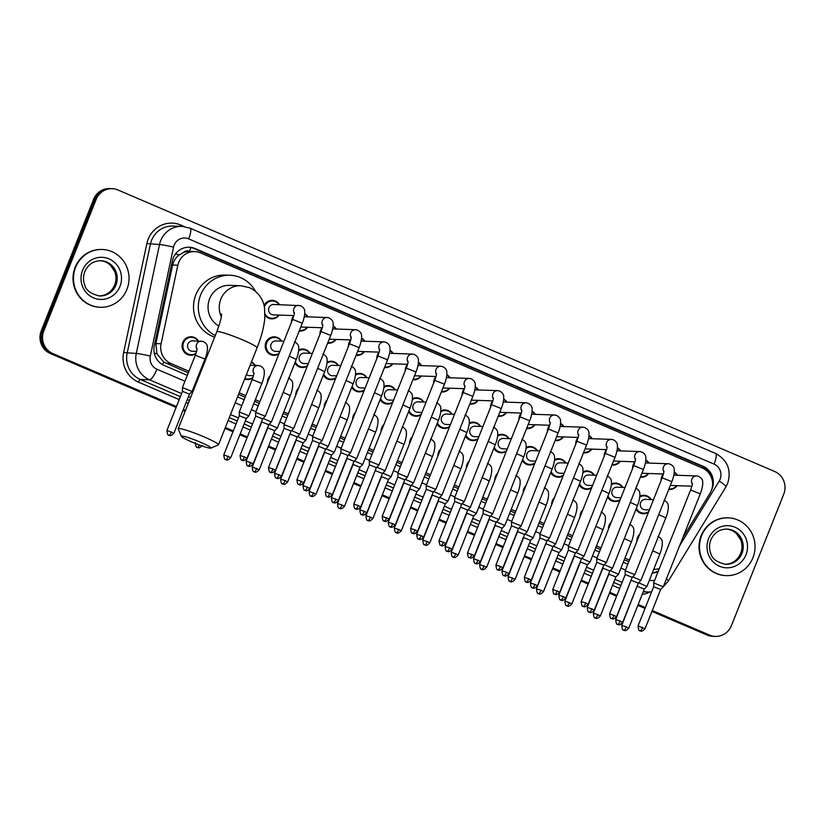 <?xml version="1.0" encoding="UTF-8"?>
<svg xmlns="http://www.w3.org/2000/svg" width="825" height="825" viewBox="0 0 825 825"><rect width="100%" height="100%" fill="white"/><g stroke="black" fill="none" stroke-linecap="round" stroke-linejoin="round"><path stroke-width="1.24" d="M608.468 529.145A9.25 8.889 -88.1 0 1 611.304 522.019M580.047 516.955A9.25 8.889 -88.1 0 1 582.883 509.829M551.616 504.766A9.25 8.889 -88.1 0 1 554.452 497.64M523.184 492.587A9.25 8.889 -88.1 0 1 526.03 485.461M494.763 480.397A9.25 8.889 -88.1 0 1 497.599 473.272M466.331 468.208A9.25 8.889 -88.1 0 1 469.167 461.082M437.91 456.029A9.25 8.889 -88.1 0 1 440.746 448.893M409.478 443.84A9.25 8.889 -88.1 0 1 412.314 436.714M381.057 431.65A9.25 8.889 -88.1 0 1 383.893 424.524M352.626 419.471A9.25 8.889 -88.1 0 1 355.462 412.335M324.194 407.282A9.25 8.889 -88.1 0 1 327.03 400.156M295.773 395.093A9.25 8.889 -88.1 0 1 298.609 387.967M267.341 382.903A9.25 8.889 -88.1 0 1 270.177 375.777M252.749 378.025A9.25 8.889 -88.1 0 1 244.654 379.015M195.896 353.657A9.25 8.889 -88.1 0 1 182.737 342.468A9.25 8.889 -88.1 0 1 198.464 341.034M636.9 541.334A9.25 8.889 -88.1 0 1 639.736 534.198M620.039 500.084A9.25 8.889 -88.1 0 1 607.561 497.032M591.607 487.895A9.25 8.889 -88.1 0 1 579.14 484.842M563.186 475.705A9.25 8.889 -88.1 0 1 550.708 472.653M534.755 463.526A9.25 8.889 -88.1 0 1 522.277 460.474M506.323 451.337A9.25 8.889 -88.1 0 1 493.855 448.284M477.902 439.147A9.25 8.889 -88.1 0 1 465.424 436.095M449.47 426.968A9.25 8.889 -88.1 0 1 437.002 423.916M421.049 414.779A9.25 8.889 -88.1 0 1 408.571 411.727M392.618 402.59A9.25 8.889 -88.1 0 1 380.139 399.537M364.186 390.4A9.25 8.889 -88.1 0 1 351.718 387.358M335.765 378.221A9.25 8.889 -88.1 0 1 323.287 375.169M307.333 366.032A9.25 8.889 -88.1 0 1 294.865 362.979M278.912 353.843A9.25 8.889 -88.1 0 1 265.887 342.561A9.25 8.889 -88.1 0 1 281.614 341.127M648.46 512.263A9.25 8.889 -88.1 0 1 635.993 509.221M506.55 412.562A9.25 8.889 -88.1 0 1 498.197 416.285M490.504 407.478A9.25 8.889 -88.1 0 1 492.834 400.878M478.129 400.373A9.25 8.889 -88.1 0 1 469.776 404.095M462.072 395.288A9.25 8.889 -88.1 0 1 464.413 388.688M620.266 461.309A9.25 8.889 -88.1 0 1 611.913 465.032M604.209 456.225A9.25 8.889 -88.1 0 1 606.55 449.625M449.697 388.193A9.25 8.889 -88.1 0 1 441.344 391.916M433.651 383.109A9.25 8.889 -88.1 0 1 435.982 376.499M648.687 473.498A9.25 8.889 -88.1 0 1 640.334 477.211M632.641 468.414A9.25 8.889 -88.1 0 1 634.972 461.804L614.522 461.113A5.208 5.002 -88.1 0 1 613.522 460.979M534.982 424.751A9.25 8.889 -88.1 0 1 526.628 428.474M518.935 419.667A9.25 8.889 -88.1 0 1 521.266 413.057M591.834 449.12A9.25 8.889 -88.1 0 1 583.481 452.843M575.788 444.036A9.25 8.889 -88.1 0 1 578.119 437.436M563.403 436.941A9.25 8.889 -88.1 0 1 555.05 440.653M547.357 431.857A9.25 8.889 -88.1 0 1 549.697 425.246M421.266 376.004A9.25 8.889 -88.1 0 1 412.912 379.727M405.219 370.92A9.25 8.889 -88.1 0 1 407.56 364.32M392.844 363.815A9.25 8.889 -88.1 0 1 384.491 367.537M376.798 358.731A9.25 8.889 -88.1 0 1 379.129 352.131M364.413 351.636A9.25 8.889 -88.1 0 1 356.06 355.348M348.367 346.552A9.25 8.889 -88.1 0 1 350.707 339.941L330.248 339.25A5.208 5.002 -88.1 0 1 329.247 339.116M335.992 339.446A9.25 8.889 -88.1 0 1 327.638 343.169M319.935 334.362A9.25 8.889 -88.1 0 1 322.276 327.762M307.56 327.257A9.25 8.889 -88.1 0 1 299.207 330.98M291.514 322.173A9.25 8.889 -88.1 0 1 293.844 315.573M279.139 315.078A9.25 8.889 -88.1 0 1 264.959 315.325M677.119 485.677A9.25 8.889 -88.1 0 1 668.766 489.4M661.062 480.593A9.25 8.889 -88.1 0 1 663.403 473.993M682.77 537.838L709.985 493.329A17.346 16.665 91.9 0 0 711.325 490.648A17.346 16.665 91.9 0 0 702.312 468.012L200.496 252.883A17.346 16.665 91.9 0 0 194.7 251.594A17.346 16.665 91.9 0 0 177.839 265.207L161.092 343.767A17.346 16.665 91.9 0 0 170.971 363.526L188.946 371.219M183.439 252.543A17.346 16.665 -88.1 0 1 189.729 251.419L189.461 251.305A5.785 5.558 91.9 0 0 183.439 252.543L179.345 254.843C175.869 257.431 173.632 260.824 172.631 265.031L155.884 343.592L156.936 353.77L163.711 362.051L188.296 372.848M197.866 376.953L198.67 377.293M238.538 394.391L245.149 397.217M254.719 401.321L259.246 403.26M283.14 413.511L287.667 415.449M311.572 425.69L316.099 427.639M340.003 437.879L344.53 439.818M368.424 450.068L372.952 452.007M396.856 462.258L401.383 464.197M425.277 474.437L429.804 476.376M453.709 486.626L458.236 488.565M482.13 498.816L486.657 500.754M510.562 510.995L515.089 512.944M538.993 523.184L543.52 525.123M567.414 535.373L571.942 537.312M595.846 547.553L600.373 549.502M624.267 559.742L628.794 561.681M194.7 251.594L189.729 251.419M653.802 569.312L653.74 569.312A17.346 16.665 91.9 0 0 653.802 569.312A17.346 16.665 91.9 0 0 659.35 568.518M198.505 375.323L199.32 375.674M239.188 392.762L245.798 395.598M255.368 399.692L259.885 401.641M283.79 411.881L288.317 413.82M312.221 424.071L316.748 426.009M340.642 436.26L345.17 438.199M369.074 448.439L373.601 450.378M397.495 460.628L402.022 462.567M425.927 472.818L430.454 474.757M454.358 484.997L458.886 486.946M482.78 497.186L487.307 499.125M511.211 509.376L515.738 511.314M539.632 521.565L544.16 523.504M568.064 533.744L572.591 535.683M596.496 545.933L601.012 547.872M624.917 558.123L629.444 560.062M251.46 361.917A9.25 8.889 -88.1 0 1 255.317 365.403M611.428 483.966A9.25 8.889 -88.1 0 1 622.741 487.369M583.007 471.776A9.25 8.889 -88.1 0 1 594.32 475.179M554.575 459.587A9.25 8.889 -88.1 0 1 565.888 462.99M526.154 447.408A9.25 8.889 -88.1 0 1 537.457 450.811M497.722 435.218A9.25 8.889 -88.1 0 1 509.035 438.622M469.291 423.029A9.25 8.889 -88.1 0 1 480.604 426.432M440.87 410.85A9.25 8.889 -88.1 0 1 452.183 414.253M412.438 398.661A9.25 8.889 -88.1 0 1 423.751 402.064M384.017 386.471A9.25 8.889 -88.1 0 1 395.33 389.874M355.585 374.292A9.25 8.889 -88.1 0 1 366.898 377.695M327.154 362.103A9.25 8.889 -88.1 0 1 338.467 365.506M298.733 349.913A9.25 8.889 -88.1 0 1 310.045 353.317M639.86 496.155A9.25 8.889 -88.1 0 1 651.173 499.558M645.872 459.968A9.25 8.889 -88.1 0 1 649.038 463.093M617.44 447.779A9.25 8.889 -88.1 0 1 620.617 450.904M589.019 435.59A9.25 8.889 -88.1 0 1 592.185 438.725M560.587 423.411A9.25 8.889 -88.1 0 1 563.764 426.535M532.156 411.221A9.25 8.889 -88.1 0 1 535.332 414.346M503.735 399.032A9.25 8.889 -88.1 0 1 506.901 402.167M475.303 386.853A9.25 8.889 -88.1 0 1 478.479 389.978M446.882 374.663A9.25 8.889 -88.1 0 1 450.048 377.788M418.45 362.474A9.25 8.889 -88.1 0 1 421.627 365.599M390.019 350.285A9.25 8.889 -88.1 0 1 393.195 353.42M361.597 338.106A9.25 8.889 -88.1 0 1 364.774 341.23M333.166 325.916A9.25 8.889 -88.1 0 1 336.342 329.041M304.745 313.727A9.25 8.889 -88.1 0 1 307.911 316.862M264.031 305.487A9.25 8.889 -88.1 0 1 279.489 304.673M674.293 472.147A9.25 8.889 -88.1 0 1 677.469 475.282M711.542 490.081A17.346 16.665 91.9 0 0 712.058 488.905A17.346 16.665 91.9 0 0 703.044 466.269L195.051 248.5A17.346 16.665 91.9 0 0 189.255 247.211A17.346 16.665 91.9 0 0 172.404 260.834L154.306 345.696A17.346 16.665 91.9 0 0 164.185 365.444L187.296 375.354M188.616 247.201A17.346 16.665 -88.1 0 1 193.772 248.459L701.766 466.228A17.346 16.665 -88.1 0 1 711.49 477.799M176.437 406.55L52.831 353.564A17.346 16.665 -88.1 0 1 43.818 330.918L96.154 199.403A17.346 16.665 -88.1 0 1 112.138 188.667A17.346 16.665 -88.1 0 1 117.934 189.967L774.737 471.529A17.346 16.665 -88.1 0 1 783.75 494.165L731.404 625.68A17.346 16.665 -88.1 0 1 715.43 636.415A17.346 16.665 -88.1 0 1 709.634 635.126L652.276 610.531M645.367 607.571L638.189 604.488M616.945 595.382L609.757 592.309M588.514 583.203L581.326 580.119M560.082 571.013L552.905 567.93M531.661 558.824L524.473 555.751M503.229 546.645L496.052 543.562M474.808 534.456L467.62 531.372M446.377 522.266L439.189 519.193M417.955 510.087L410.767 507.004M389.524 497.898L382.336 494.814M361.092 485.708L353.915 482.625M332.671 473.519L325.483 470.446M304.239 461.34L297.062 458.257M275.818 449.151L268.63 446.067M247.387 436.961L240.199 433.888M233.289 430.918L225.349 427.515M185.491 410.427L183.346 409.509M651.936 611.397L707.066 635.033A17.346 16.665 -88.1 0 0 712.862 636.333L714.141 636.374A17.346 16.665 -88.1 0 1 708.355 635.075L652.111 610.964L708.355 635.075A17.346 16.665 -88.1 0 0 714.141 636.374L715.43 636.415M176.096 407.416L50.263 353.471A17.346 16.665 -88.1 0 1 41.25 330.835L93.596 199.32L94.875 199.361A17.346 16.665 -88.1 0 1 110.859 188.626A17.346 16.665 -88.1 0 0 94.875 199.361L42.539 330.877L94.875 199.361L96.154 199.403M50.263 353.471L51.552 353.512A17.346 16.665 -88.1 0 1 42.539 330.877A17.346 16.665 -88.1 0 0 51.552 353.512L176.272 406.983L52.831 353.564M645.202 608.004L638.014 604.921L645.202 608.004M616.77 595.815L609.582 592.742L616.77 595.815M588.338 583.636L581.161 580.553L588.338 583.636M559.917 571.447L552.729 568.363L559.917 571.447M531.486 559.257L524.308 556.184L531.486 559.257M503.064 547.078L495.877 543.995L503.064 547.078M474.633 534.889L467.445 531.805L474.633 534.889M446.201 522.699L439.024 519.616L446.201 522.699M417.78 510.51L410.592 507.437L417.78 510.51M389.348 498.331L382.171 495.248L389.348 498.331M360.927 486.142L353.739 483.058L360.927 486.142M332.496 473.952L325.308 470.879L332.496 473.952M304.074 461.773L296.887 458.69L304.074 461.773M275.643 449.584L268.455 446.5L275.643 449.584M247.211 437.394L240.034 434.321L247.211 437.394M233.124 431.351L225.184 427.948L233.124 431.351M185.316 410.86L183.181 409.942L185.316 410.86M652.266 573.024A17.346 16.665 91.9 0 0 658.072 571.735M196.866 379.459L197.68 379.799M237.538 396.887L244.148 399.723M253.718 403.827L258.246 405.766M282.15 416.017L286.677 417.955M310.571 428.196L315.098 430.134M339.003 440.385L343.53 442.324M367.434 452.574L371.951 454.513M395.856 464.753L400.383 466.702M424.287 476.943L428.814 478.882M452.708 489.132L457.236 491.071M481.14 501.322L485.667 503.26M509.561 513.501L514.088 515.439M537.993 525.69L542.52 527.629M566.424 537.879L570.952 539.818M594.846 550.058L599.373 552.007M623.277 562.248L627.804 564.187M658.412 570.89A17.346 16.665 -88.1 0 1 652.317 572.88M93.596 199.32A17.346 16.665 -88.1 0 1 109.57 188.585L112.138 188.667M645.026 608.438L637.838 605.354M616.595 596.248L609.417 593.175M588.173 584.069L580.986 580.986M559.742 571.88L552.554 568.796M531.321 559.69L524.133 556.617M502.889 547.501L495.701 544.428M474.457 535.322L467.28 532.238M446.036 523.132L438.848 520.049M417.605 510.943L410.427 507.87M389.183 498.764L381.996 495.681M360.752 486.575L353.564 483.491M332.32 474.385L325.143 471.312M303.899 462.206L296.711 459.123M275.468 450.017L268.29 446.933M247.046 437.827L239.858 434.744M232.949 431.784L225.008 428.381M185.14 411.293L183.006 410.376M701.611 535.745A28.906 27.772 -88.1 0 1 728.248 517.853A28.906 27.772 -88.1 0 1 752.926 557.741A28.906 27.772 -88.1 0 1 726.289 575.633A28.906 27.772 -88.1 0 1 701.611 535.745M726.289 575.633L725.814 575.613A28.906 27.772 -88.1 0 1 701.137 535.724A28.906 27.772 -88.1 0 1 727.763 517.832L728.248 517.853M200.609 442.282A15.902 1.547 -158.3 0 0 181.448 436.425A15.902 1.547 -158.3 0 0 191.802 441.983A15.902 1.547 -158.3 0 0 210.849 448.119A15.902 1.547 -158.3 0 0 200.609 442.282M181.448 436.425L178.21 429A21.677 2.104 21.7 0 1 178.19 428.773A21.677 2.104 21.7 0 1 204.342 436.992A21.677 2.104 21.7 0 1 218.481 444.799A21.677 2.104 21.7 0 1 218.305 444.953L210.849 448.119M221.616 314.026C221.657 316.975 220.048 322.895 216.779 331.784A21.677 2.104 -158.3 0 1 242.932 340.003A21.677 2.104 -158.3 0 1 257.07 347.82C261.35 337.136 263.928 327.257 264.794 318.172L264.557 308.241C264.041 303.157 260.896 293.061 249.521 287.667L240.807 285.728L229.597 285.357A21.677 20.831 91.9 0 0 209.622 298.774A21.677 20.831 91.9 0 0 218.873 326.071M215.284 335.548A31.793 30.546 -88.1 0 1 200.64 294.927A31.793 30.546 -88.1 0 1 229.938 275.241A31.793 30.546 -88.1 0 1 255.472 291.318M214.655 337.136A31.793 30.546 -88.1 0 1 195.834 294.762A31.793 30.546 -88.1 0 1 225.132 275.076L229.938 275.241M75.601 267.382A28.906 27.772 -88.1 0 1 102.238 249.49A28.906 27.772 -88.1 0 1 126.916 289.379A28.906 27.772 -88.1 0 1 100.279 307.271A28.906 27.772 -88.1 0 1 75.601 267.382M100.279 307.271L99.794 307.251A28.906 27.772 -88.1 0 1 75.116 267.362A28.906 27.772 -88.1 0 1 101.753 249.47L102.238 249.49M674.262 472.622A8.673 8.332 -88.1 0 1 677.108 475.272M653.812 582.924L653.668 586.74L660.65 589.504L663.269 586.822L653.812 582.924M691.876 486.183L671.375 485.482A5.208 5.002 -88.1 0 1 670.374 485.347M676.758 485.667A8.673 8.332 -88.1 0 1 668.993 488.812M660.639 589.514L645.037 628.743L638.055 625.958L653.668 586.719M645.831 460.433A8.673 8.332 -88.1 0 1 648.677 463.083M662.176 477.819L671.839 481.666L634.837 574.643L625.175 570.797L662.176 477.819C664.723 470.446 663.671 471.611 663.919 471.044M634.827 574.654L632.218 577.325L625.237 574.551L625.175 570.817M663.444 473.993L642.943 473.302A5.208 5.002 -88.1 0 1 641.953 473.158M648.326 473.478A8.673 8.332 -88.1 0 1 640.571 476.633M617.399 448.243A8.673 8.332 -88.1 0 1 620.256 450.893M588.184 604.364C584.048 608.664 583.502 605.932 583.584 606.571L583.203 606.437A3.754 0.98 113.2 0 0 583.306 606.458A3.754 0.98 -66.8 0 0 585.729 603.013L588.184 604.364L603.797 565.125L606.416 562.454L596.743 558.607L633.744 465.64C636.292 458.257 635.25 459.422 635.498 458.855M603.797 565.125L596.805 562.361L596.743 558.628M619.895 461.299A8.673 8.332 -88.1 0 1 612.14 464.444M588.978 436.064A8.673 8.332 -88.1 0 1 591.824 438.714M568.538 546.367L568.384 550.182L575.365 552.946L577.985 550.265L568.538 546.367M606.592 449.625L586.09 448.924A5.208 5.002 -88.1 0 1 585.09 448.79M591.473 449.109A8.673 8.332 -88.1 0 1 583.718 452.255M575.355 552.956L559.752 592.185L552.771 589.401L568.384 550.162M560.546 423.875A8.673 8.332 -88.1 0 1 563.403 426.525M576.892 441.262L586.554 445.108L549.563 538.086L539.89 534.229L576.892 441.262C579.439 433.888 578.397 435.053 578.634 434.486M549.553 538.096L546.934 540.767L539.952 537.993L539.89 534.26M578.16 437.436L557.669 436.745A5.208 5.002 -88.1 0 1 556.669 436.6M563.042 436.92A8.673 8.332 -88.1 0 1 555.287 440.076M532.125 411.685A8.673 8.332 -88.1 0 1 534.971 414.336M502.899 567.806C498.774 572.107 498.228 569.374 498.31 570.013L497.929 569.879A3.754 0.98 113.2 0 0 498.022 569.9A3.754 0.98 -66.8 0 0 500.445 566.455L502.899 567.806L518.513 528.567L521.132 525.896L511.459 522.07L548.46 429.072C551.007 421.699 549.966 422.864 550.213 422.297M518.513 528.567L511.531 525.803L511.459 522.07M549.739 425.246L529.238 424.555A5.208 5.002 -88.1 0 1 528.237 424.411M534.621 424.741A8.673 8.332 -88.1 0 1 526.855 427.886M503.693 399.496A8.673 8.332 -88.1 0 1 506.54 402.146M483.254 509.809L483.099 513.614L490.091 516.378L492.711 513.707L483.254 509.809M521.307 413.067L500.806 412.366A5.208 5.002 -88.1 0 1 499.816 412.232M506.189 412.552A8.673 8.332 -88.1 0 1 498.434 415.697M475.262 387.317A8.673 8.332 -88.1 0 1 478.118 389.967M491.607 404.704L501.28 408.55L464.279 501.528L454.606 497.671L491.607 404.704C494.154 397.33 493.113 398.496 493.36 397.928M461.649 504.209L454.678 501.435L454.606 497.692M492.886 400.878L472.385 400.187A5.208 5.002 -88.1 0 1 471.384 400.043M477.768 400.362A8.673 8.332 -88.1 0 1 470.002 403.507M446.841 375.127A8.673 8.332 -88.1 0 1 449.687 377.778M417.615 531.248C413.49 535.549 412.943 532.816 413.026 533.455L412.644 533.311A3.754 0.98 113.2 0 0 412.737 533.332A3.754 0.98 -66.8 0 0 415.171 529.898L417.615 531.248L433.228 492.009L435.847 489.338L426.174 485.512L463.176 392.514C465.733 385.141 464.681 386.306 464.929 385.739M433.228 492.009L426.247 489.246L426.174 485.512M464.454 388.688L443.953 387.998A5.208 5.002 -88.1 0 1 442.963 387.853M449.336 388.183A8.673 8.332 -88.1 0 1 441.581 391.328M418.409 362.938A8.673 8.332 -88.1 0 1 421.266 365.588M397.97 473.251L397.815 477.056L404.807 479.82L407.426 477.149L397.97 473.251M436.023 376.509L415.532 375.808A5.208 5.002 -88.1 0 1 414.532 375.674M420.905 375.994A8.673 8.332 -88.1 0 1 413.15 379.139M389.988 350.759A8.673 8.332 -88.1 0 1 392.834 353.409M376.365 467.651L378.995 464.96L369.322 461.134L406.323 368.146C408.87 360.772 407.828 361.938 408.076 361.36M360.762 506.88C356.637 511.17 356.091 508.448 356.173 509.087L355.792 508.942A3.754 0.98 113.2 0 0 355.884 508.963A3.754 0.98 -66.8 0 0 358.308 505.529L360.762 506.88L376.375 467.641L369.394 464.877L369.322 461.134M407.602 364.32L387.1 363.619A5.208 5.002 -88.1 0 1 386.1 363.485M392.483 363.804A8.673 8.332 -88.1 0 1 384.728 366.95M361.556 338.57A8.673 8.332 -88.1 0 1 364.403 341.22M377.902 355.957L387.564 359.803L350.573 452.781L340.9 448.934L377.902 355.957C380.449 348.583 379.407 349.748 379.644 349.181M332.331 494.691C328.206 498.991 327.659 496.258 327.742 496.897L327.36 496.753A3.754 0.98 113.2 0 0 327.463 496.774A3.754 0.98 -66.8 0 0 329.887 493.34L332.331 494.691L347.954 455.452L340.962 452.688L340.9 448.955M379.17 352.131L358.679 351.44A5.208 5.002 -88.1 0 1 357.679 351.295M364.052 351.615A8.673 8.332 -88.1 0 1 356.297 354.771M333.135 326.38A8.673 8.332 -88.1 0 1 335.981 329.031M312.685 436.683L312.541 440.498L319.522 443.262L322.142 440.591L312.685 436.683M335.631 339.436A8.673 8.332 -88.1 0 1 327.865 342.581M304.703 314.201A8.673 8.332 -88.1 0 1 307.55 316.841M291.091 431.093L293.71 428.402L284.048 424.555L321.049 331.588C323.596 324.215 322.544 325.38 322.792 324.802M275.478 470.322C271.353 474.612 270.806 471.89 270.889 472.519L270.507 472.385A3.754 0.98 113.2 0 0 270.61 472.405A3.754 0.98 -66.8 0 0 273.034 468.961L275.478 470.322L291.091 431.083L284.109 428.319L284.048 424.576M322.317 327.762L301.816 327.061A5.208 5.002 -88.1 0 1 300.826 326.927M307.199 327.247A8.673 8.332 -88.1 0 1 299.444 330.392M293.886 315.573L273.395 314.882A5.208 5.002 -88.1 0 1 268.95 307.694A5.208 5.002 -88.1 0 1 273.745 304.477L300.486 305.662C303.414 307.189 304.827 309.158 304.724 311.561L304.745 313.706C304.012 319.749 302.125 323.513 302.29 323.245L292.617 319.399L255.616 412.366L255.678 416.13L262.67 418.894L265.289 416.223L255.616 412.366M264.351 307.013A8.673 8.332 -88.1 0 1 279.128 304.662M278.778 315.057A8.673 8.332 -88.1 0 1 264.969 313.809M649.399 509.902L645.078 509.757A5.208 5.002 -88.1 0 1 640.633 502.58A5.208 5.002 -88.1 0 1 645.428 499.362L653.493 499.63M639.777 497.032A8.673 8.332 -88.1 0 1 650.812 499.537M622.679 622.37C618.554 626.67 618.007 623.937 618.09 624.577L617.708 624.432A3.754 0.98 113.2 0 0 617.801 624.463A3.754 0.98 -66.8 0 0 620.235 621.019L622.679 622.37L638.292 583.131L631.311 580.367M638.292 583.141L640.912 580.46L632.713 576.819M648.718 511.634A8.673 8.332 -88.1 0 1 636.405 508.169M620.977 497.722L616.646 497.578A5.208 5.002 -88.1 0 1 612.212 490.39A5.208 5.002 -88.1 0 1 616.997 487.173L625.061 487.451M611.346 484.853A8.673 8.332 -88.1 0 1 622.38 487.358M594.258 610.191C590.123 614.481 589.576 611.758 589.658 612.387L589.277 612.253A3.754 0.98 113.2 0 0 589.38 612.274A3.754 0.98 -66.8 0 0 591.803 608.829L594.258 610.191L609.871 570.941L602.879 568.178L602.869 567.456M609.871 570.952L612.49 568.27L604.282 564.63M620.287 499.445A8.673 8.332 -88.1 0 1 607.973 495.99M592.546 485.533L588.225 485.389A5.208 5.002 -88.1 0 1 583.78 478.211A5.208 5.002 -88.1 0 1 588.576 474.983L596.64 475.262M582.924 472.663A8.673 8.332 -88.1 0 1 593.959 475.169M565.826 598.001C561.701 602.291 561.155 599.569 561.237 600.208L560.856 600.064A3.754 0.98 113.2 0 0 560.948 600.084A3.754 0.98 -66.8 0 0 563.372 596.65L565.826 598.001L581.439 558.762L574.458 555.998L574.447 555.266M601.899 490.194L608.974 493.484L584.059 556.081L575.86 552.441M591.865 487.255A8.673 8.332 -88.1 0 1 579.552 483.801M564.125 473.344L559.793 473.199A5.208 5.002 -88.1 0 1 555.349 466.022A5.208 5.002 -88.1 0 1 560.144 462.804L568.208 463.073M554.493 460.474A8.673 8.332 -88.1 0 1 565.527 462.98M537.395 585.812C533.27 590.112 532.723 587.379 532.806 588.019L532.424 587.874A3.754 0.98 113.2 0 0 532.527 587.895A3.754 0.98 -66.8 0 0 534.951 584.461L537.395 585.812L553.018 546.573L546.026 543.809M553.008 546.583L555.637 543.902L547.429 540.262M563.434 475.076A8.673 8.332 -88.1 0 1 551.121 471.611M535.693 461.165L531.372 461.01A5.208 5.002 -88.1 0 1 526.928 453.832A5.208 5.002 -88.1 0 1 531.723 450.615L539.787 450.883M526.061 448.295A8.673 8.332 -88.1 0 1 537.096 450.801M508.973 573.623C504.848 577.923 504.302 575.19 504.384 575.829L504.003 575.695A3.754 0.98 113.2 0 0 504.096 575.716A3.754 0.98 -66.8 0 0 506.519 572.272L508.973 573.623L524.587 534.383L517.605 531.62L517.584 530.898M524.587 534.394L527.206 531.712L519.007 528.072M535.012 462.887A8.673 8.332 -88.1 0 1 522.699 459.422M507.262 448.975L502.941 448.831A5.208 5.002 -88.1 0 1 498.496 441.653A5.208 5.002 -88.1 0 1 503.291 438.426L511.356 438.704M497.64 436.105A8.673 8.332 -88.1 0 1 508.674 438.611M516.615 453.637L523.689 456.926L498.785 519.523L496.155 522.204L489.173 519.441L489.163 518.708M498.785 519.523L490.576 515.883M506.581 450.698A8.673 8.332 -88.1 0 1 494.268 447.243M478.84 436.786L474.509 436.642A5.208 5.002 -88.1 0 1 470.075 429.464A5.208 5.002 -88.1 0 1 474.87 426.247L482.924 426.515M469.208 423.916A8.673 8.332 -88.1 0 1 480.243 426.422M452.121 549.254C447.985 553.544 447.449 550.822 447.532 551.461L447.14 551.317A3.754 0.98 113.2 0 0 447.243 551.337A3.754 0.98 -66.8 0 0 449.666 547.903L452.121 549.254L467.734 510.015L460.752 507.251M467.734 510.025L470.353 507.344L462.144 503.704M478.149 438.508A8.673 8.332 -88.1 0 1 465.847 435.053M450.409 424.607L446.088 424.452A5.208 5.002 -88.1 0 1 441.643 417.275A5.208 5.002 -88.1 0 1 446.438 414.057L454.503 414.325M440.787 411.737A8.673 8.332 -88.1 0 1 451.822 414.233M423.689 537.065C419.564 541.365 419.017 538.632 419.1 539.272L418.718 539.137A3.754 0.98 113.2 0 0 418.811 539.158A3.754 0.98 -66.8 0 0 421.235 535.714L423.689 537.065L439.302 497.826L432.321 495.062L432.31 494.33M439.302 497.836L441.922 495.155L433.723 491.514M449.728 426.329A8.673 8.332 -88.1 0 1 437.415 422.864M421.988 412.418L417.656 412.273A5.208 5.002 -88.1 0 1 413.212 405.085A5.208 5.002 -88.1 0 1 418.007 401.868L426.071 402.146M412.356 399.548A8.673 8.332 -88.1 0 1 423.39 402.053M431.331 417.079L438.415 420.358L413.5 482.965L410.871 485.647L403.889 482.873L403.879 482.151M413.5 482.965L405.292 479.325M421.297 414.14A8.673 8.332 -88.1 0 1 408.983 410.685M393.556 400.228L389.235 400.084A5.208 5.002 -88.1 0 1 384.79 392.906A5.208 5.002 -88.1 0 1 389.586 389.678L397.65 389.957M383.934 387.358A8.673 8.332 -88.1 0 1 394.958 389.864M366.836 512.696C362.711 516.986 362.165 514.264 362.247 514.903L361.866 514.759A3.754 0.98 113.2 0 0 361.958 514.779A3.754 0.98 -66.8 0 0 364.382 511.345L366.836 512.696L382.449 473.457L375.468 470.693M382.449 473.457L385.069 470.786L376.87 467.146M392.875 401.95A8.673 8.332 -88.1 0 1 380.562 398.496M365.135 388.039L360.803 387.894A5.208 5.002 -88.1 0 1 356.359 380.717A5.208 5.002 -88.1 0 1 361.154 377.499L369.218 377.767M355.503 375.169A8.673 8.332 -88.1 0 1 366.537 377.675M338.405 500.507C334.28 504.807 333.733 502.074 333.816 502.714L333.434 502.569A3.754 0.98 113.2 0 0 333.537 502.59A3.754 0.98 -66.8 0 0 335.961 499.156L338.405 500.507L354.028 461.268L347.036 458.504L347.026 457.772M354.018 461.278L356.647 458.597L348.439 454.957M364.444 389.771A8.673 8.332 -88.1 0 1 352.131 386.306M336.703 375.86L332.372 375.715A5.208 5.002 -88.1 0 1 327.938 368.528A5.208 5.002 -88.1 0 1 332.733 365.31L340.787 365.588M327.071 362.99A8.673 8.332 -88.1 0 1 338.106 365.496M325.586 449.099L318.615 446.315L318.594 445.593M346.046 380.511L353.131 383.8L328.216 446.407L320.017 442.767M336.012 377.582A8.673 8.332 -88.1 0 1 323.709 374.117M308.272 363.67L303.951 363.526A5.208 5.002 -88.1 0 1 299.506 356.348A5.208 5.002 -88.1 0 1 304.301 353.121L312.366 353.399M298.65 350.8A8.673 8.332 -88.1 0 1 309.684 353.306M281.552 476.138C277.427 480.428 276.88 477.706 276.963 478.345L276.581 478.201A3.754 0.98 113.2 0 0 276.674 478.222A3.754 0.98 -66.8 0 0 279.108 474.787L281.552 476.138L297.165 436.899L290.183 434.136M297.165 436.899L299.784 434.218L291.586 430.578M307.591 365.392A8.673 8.332 -88.1 0 1 295.278 361.938M279.85 351.481L275.519 351.337A5.208 5.002 -88.1 0 1 271.085 344.159A5.208 5.002 -88.1 0 1 275.87 340.942L283.934 341.21M279.159 353.213A8.673 8.332 -88.1 0 1 266.722 342.798A8.673 8.332 -88.1 0 1 281.253 341.117M253.131 463.949C248.995 468.249 248.449 465.517 248.531 466.156L248.15 466.012A3.754 0.98 113.2 0 0 248.253 466.032A3.754 0.98 -66.8 0 0 250.676 462.598L253.131 463.949L268.744 424.71L261.752 421.946L261.742 421.214M289.193 356.142L296.278 359.432L271.363 422.039L263.154 418.399M644.294 589.122L637.323 586.348M628.753 628.186C624.628 632.486 624.082 629.753 624.164 630.393L623.783 630.259A3.754 0.98 113.2 0 0 623.875 630.279A3.754 0.98 -66.8 0 0 626.309 626.835L628.753 628.186L644.304 589.112L646.924 586.431L638.653 582.78M600.332 616.007C596.197 620.297 595.65 617.574 595.732 618.203L595.351 618.069A3.754 0.98 113.2 0 0 595.454 618.09A3.754 0.98 -66.8 0 0 597.877 614.646L600.332 616.007L615.883 576.923L608.891 574.159L608.881 573.427M624.308 538.56L631.393 541.85L618.502 574.252L610.222 570.591M595.887 526.381L602.962 529.66L590.071 562.062L587.452 564.743L580.47 561.969L580.449 561.248M590.071 562.062L581.79 558.401M543.469 591.628C539.344 595.928 538.797 593.196 538.88 593.835L538.498 593.691A3.754 0.98 113.2 0 0 538.601 593.722A3.754 0.98 -66.8 0 0 541.025 590.277L543.469 591.628L559.02 552.554L552.038 549.79M559.02 552.554L561.639 549.873L553.369 546.212M515.048 579.449C510.923 583.739 510.376 581.017 510.458 581.646L510.077 581.512A3.754 0.98 113.2 0 0 510.17 581.532A3.754 0.98 -66.8 0 0 512.593 578.088L515.048 579.449L530.599 540.365L523.607 537.601L523.597 536.869M539.034 502.002L546.109 505.292L533.218 537.694L524.937 534.033M510.603 489.813L517.688 493.103L504.787 525.504L502.167 528.186L495.186 525.412L495.175 524.69M504.787 525.504L496.516 521.843M458.195 555.07C454.059 559.371 453.513 556.638 453.606 557.277L453.214 557.133A3.754 0.98 113.2 0 0 453.317 557.153A3.754 0.98 -66.8 0 0 455.74 553.719L458.195 555.07L473.746 515.996L466.754 513.222L466.744 512.5M473.736 515.996L476.365 513.315L468.084 509.654M429.763 542.881C425.638 547.181 425.092 544.448 425.174 545.088L424.793 544.954A3.754 0.98 113.2 0 0 424.885 544.974A3.754 0.98 -66.8 0 0 427.309 541.53L429.763 542.881L445.314 503.807L438.333 501.043L438.312 500.311M453.75 465.444L460.824 468.734L447.934 501.136L439.663 497.475M425.318 453.255L432.403 456.545L419.512 488.947L416.883 491.628L409.901 488.854L409.891 488.122M419.512 488.947L411.232 485.286M372.91 518.513C368.785 522.803 368.239 520.08 368.321 520.719L367.94 520.575A3.754 0.98 113.2 0 0 368.032 520.596A3.754 0.98 -66.8 0 0 370.456 517.162L372.91 518.513L388.462 479.428L381.48 476.664L381.459 475.942M388.462 479.438L391.081 476.757L382.8 473.096M344.479 506.323C340.354 510.623 339.807 507.891 339.89 508.53L339.508 508.396A3.754 0.98 113.2 0 0 339.611 508.417A3.754 0.98 -66.8 0 0 342.035 504.972L344.479 506.323L360.03 467.249L353.048 464.485L353.038 463.753M368.466 428.887L375.55 432.176L362.649 464.568L354.379 460.917M340.034 416.697L347.119 419.987L334.228 452.389L331.609 455.07L324.617 452.296L324.607 451.564M334.228 452.389L325.947 448.728M287.626 481.955C283.501 486.245 282.954 483.522 283.037 484.162L282.655 484.017A3.754 0.98 113.2 0 0 282.748 484.038A3.754 0.98 -66.8 0 0 285.182 480.604L287.626 481.955L303.177 442.87L296.196 440.107L296.185 439.385M303.177 442.881L305.797 440.199L297.526 436.538M283.181 392.329L290.266 395.618L277.375 428.01L274.746 430.691L267.764 427.927L267.754 427.195M277.375 428.01L269.094 424.349M252.172 379.582L261.834 383.429L248.944 415.831L239.271 411.984L252.172 379.582C254.719 372.209 253.677 373.374 253.914 372.797M251.295 362.34A8.673 8.332 -88.1 0 1 254.956 365.392M248.933 415.841L246.324 418.512L239.343 415.738L239.271 412.005M253.44 375.757L249.222 375.612A5.208 5.002 -88.1 0 1 246.417 374.591M252.955 377.417A8.673 8.332 -88.1 0 1 244.912 378.376M196.587 351.378L192.369 351.244A5.208 5.002 -88.1 0 1 187.925 344.056A5.208 5.002 -88.1 0 1 192.72 340.838L203.187 341.478C206.116 343.004 207.518 344.974 207.415 347.377L207.436 349.511C206.714 355.554 204.817 359.329 204.982 359.061L195.319 355.204L182.418 387.606L182.48 391.359L189.472 394.123L192.081 391.473L182.418 387.606M196.102 353.048A8.673 8.332 -88.1 0 1 183.562 342.695A8.673 8.332 -88.1 0 1 198.103 341.024M189.461 394.144L173.92 433.207L166.939 430.433L182.49 391.349M175.457 254.007A17.346 0.877 12 0 1 179.345 254.843M703.859 468.775A17.346 4.507 -66.8 0 0 704.261 467.569M657.721 568.961A17.346 2.444 31.4 0 1 658.835 569.827M162.566 364.64A17.346 4.507 -66.8 0 0 163.711 362.051M154.306 353.213A17.346 0.877 12 0 1 156.936 353.77M189.461 251.305A17.346 4.507 -66.8 0 0 190.833 247.521M166.155 363.361L170.971 363.526M155.884 343.592L161.092 343.767M172.631 265.031L177.839 265.207M701.766 466.228L703.044 466.269M679.583 545.82L719.225 481.016A11.56 11.107 91.9 0 0 714.11 464.135L188.667 238.879A11.56 11.107 91.9 0 0 173.57 247.098L150.336 356.049A11.56 11.107 91.9 0 0 156.925 369.218L184.955 381.233M719.225 481.016A11.56 1.629 31.4 0 1 725.876 486.936L727.65 483.388C731.6 470.044 727.537 460.041 715.461 453.399A11.56 3.001 113.2 0 1 714.11 464.135M181.603 393.577L149.469 379.799A23.121 22.223 -88.1 0 1 136.28 353.461L159.514 244.52A23.121 22.223 -88.1 0 1 160.679 240.663A23.121 22.223 -88.1 0 1 181.985 226.359L172.858 226.05A23.121 22.223 91.9 0 0 151.553 240.353A23.121 22.223 91.9 0 0 150.387 244.21L127.153 353.152A23.121 22.223 91.9 0 0 140.333 379.49L180.376 396.66M179.2 399.599L138.466 382.14A26.018 24.997 -88.1 0 1 123.637 352.512L146.871 243.561L159.514 244.52A11.56 0.588 12 0 1 173.57 247.098M146.871 243.561A26.018 24.997 -88.1 0 1 180.85 225.07L184.305 226.555M649.873 592.03A26.018 24.997 -88.1 0 1 642.201 594.392M619.709 588.431L612.521 585.358M591.278 576.252L584.1 573.169M562.856 564.063L555.668 560.979M534.425 551.873L527.237 548.8M506.003 539.694L498.816 536.611M477.572 527.505L470.384 524.422M449.14 515.316L441.963 512.243M420.719 503.137L413.531 500.053M392.287 490.947L385.11 487.864M363.866 478.758L356.678 475.685M335.435 466.568L328.247 463.495M307.003 454.389L299.826 451.306M278.582 442.2L271.394 439.117M250.15 430.011L242.973 426.938M236.063 423.968L228.123 420.564M188.255 403.477L186.11 402.559M709.634 635.126L707.066 635.033M43.818 330.918L41.25 330.835M643.211 591.865L648.254 592.041A23.121 22.223 -88.1 0 1 643.428 591.319M150.336 356.049A11.56 0.588 12 0 0 136.28 353.461L123.637 352.512M156.925 369.218A11.56 3.001 113.2 0 1 149.469 379.799L140.333 379.49A2.887 0.753 -66.8 0 0 138.466 382.14M622.102 582.409L614.924 579.336M593.68 570.23L586.493 567.146M565.249 558.04L558.061 554.957M536.827 545.851L529.64 542.778M508.396 533.672L501.208 530.588M479.964 521.482L472.787 518.399M451.543 509.293L444.355 506.21M423.112 497.104L415.934 494.031M394.69 484.925L387.502 481.841M366.259 472.735L359.071 469.652M337.827 460.546L330.65 457.473M309.406 448.367L302.218 445.283M280.974 436.177L273.797 433.094M252.553 423.988L245.365 420.915M238.456 417.945L230.515 414.542M190.647 397.454L188.513 396.536M187.285 399.62L189.42 400.537M229.288 417.625L237.229 421.028M244.138 423.988L251.326 427.072M272.57 436.177L279.747 439.261M300.991 448.367L308.179 451.44M329.423 460.546L336.61 463.629M357.854 472.735L365.032 475.819M386.275 484.925L393.463 487.998M414.707 497.104L421.884 500.187M443.128 509.293L450.316 512.377M471.56 521.482L478.748 524.566M499.981 533.672L507.169 536.745M528.413 545.851L535.6 548.934M556.844 558.04L564.022 561.124M585.265 570.23L592.453 573.303M613.697 582.409L620.874 585.492M194.525 385.337L195.339 385.677M235.197 402.775L241.807 405.601M251.377 409.705L255.905 411.644M279.809 421.895L284.336 423.833M308.23 434.084L312.757 436.023M336.662 446.263L341.189 448.202M365.093 458.452L369.621 460.391M393.515 470.642L398.042 472.581M421.946 482.821L426.473 484.77M450.368 495.01L454.895 496.949M478.799 507.2L483.326 509.138M507.22 519.379L511.748 521.328M535.652 531.568L540.179 533.507M564.083 543.757L568.611 545.696M592.505 555.947L597.032 557.886M620.936 568.126L625.463 570.065M649.399 580.222A11.56 11.107 91.9 0 0 654.658 580.305M180.85 225.07A2.887 0.753 -66.8 0 0 180.448 226.297M666.466 578.81A11.56 1.629 31.4 0 1 668.271 581.151L725.876 486.936M715.461 453.399L190.018 228.143A11.56 3.001 113.2 0 1 188.667 238.879M193.772 248.459L195.051 248.5M726.908 529.093A17.624 16.933 -88.1 0 1 741.953 553.41A17.624 16.933 -88.1 0 1 725.711 564.321C716.946 562.351 711.965 558.742 710.779 553.482C709.087 548.976 709.098 544.479 710.81 539.962C714.11 532.806 719.472 529.186 726.908 529.093M708.551 538.715A21.089 20.264 -88.1 0 1 735.034 527.237A21.089 20.264 -88.1 0 1 745.986 554.761A21.089 20.264 -88.1 0 1 719.513 566.249A21.089 20.264 -88.1 0 1 708.551 538.715M726.351 529.083A17.624 16.933 -88.1 0 1 740.829 553.379A17.624 16.933 -88.1 0 1 725.154 564.29M240.807 285.728A21.677 20.831 91.9 0 0 220.832 299.155A21.677 20.831 91.9 0 0 221.296 316.831M100.887 260.731A17.624 16.933 -88.1 0 1 115.933 285.048A17.624 16.933 -88.1 0 1 99.701 295.958C90.925 293.989 85.955 290.379 84.769 285.12C83.067 280.613 83.078 276.117 84.8 271.6C88.1 264.443 93.462 260.824 100.887 260.731M82.541 270.353A21.089 20.264 -88.1 0 1 109.013 258.875A21.089 20.264 -88.1 0 1 119.976 286.399A21.089 20.264 -88.1 0 1 93.493 297.877A21.089 20.264 -88.1 0 1 82.541 270.353M100.33 260.721A17.624 16.933 -88.1 0 1 114.809 285.017A17.624 16.933 -88.1 0 1 99.134 295.927M642.582 627.392A3.754 0.98 -66.8 0 1 640.159 630.826A3.754 0.98 113.2 0 1 640.066 630.805L640.447 630.95C640.365 630.31 640.912 633.033 645.037 628.743M692.309 484.007A5.208 5.002 -88.1 0 1 696.661 475.932L698.476 476.272C701.394 477.799 702.807 479.768 702.704 482.171L702.725 484.316C701.993 490.359 700.105 494.123 700.27 493.855L690.597 490.009L653.596 582.976M614.161 615.202A3.754 0.98 -66.8 0 1 611.727 618.637A3.754 0.98 113.2 0 1 611.634 618.616L612.016 618.76C611.933 618.121 612.48 620.854 616.605 616.553L609.623 613.779L625.237 574.53M663.877 471.817A5.208 5.002 -88.1 0 1 668.229 463.743L670.044 464.083C672.973 465.62 674.376 467.579 674.273 469.982L674.293 472.127C673.571 478.17 671.674 481.934 671.839 481.666M635.456 459.628A5.208 5.002 -88.1 0 1 639.808 451.553L641.613 451.904C644.542 453.43 645.954 455.4 645.841 457.803L645.872 459.938C645.14 465.991 643.252 469.755 643.417 469.487L633.744 465.64M585.729 603.013L581.192 601.59L596.815 562.351M557.298 590.824A3.754 0.98 -66.8 0 1 554.874 594.268A3.754 0.98 113.2 0 1 554.782 594.248L555.163 594.392C555.081 593.752 555.627 596.475 559.752 592.185M607.025 447.439A5.208 5.002 -88.1 0 1 611.377 439.374L613.192 439.715C616.12 441.241 617.523 443.211 617.42 445.613L617.44 447.758C616.708 453.802 614.821 457.566 614.986 457.298L605.313 453.451L568.322 546.418M528.877 578.645A3.754 0.98 -66.8 0 1 526.453 582.079A3.754 0.98 113.2 0 1 526.35 582.058L526.732 582.202C526.649 581.563 527.196 584.286 531.321 579.996L524.339 577.222L539.962 537.972M578.593 435.26A5.208 5.002 -88.1 0 1 582.945 427.185L584.76 427.525C587.689 429.062 589.102 431.021 588.988 433.424L589.019 435.569C588.287 441.612 586.4 445.376 586.554 445.108M550.172 423.07A5.208 5.002 -88.1 0 1 554.524 414.996L556.339 415.336C559.257 416.873 560.67 418.832 560.567 421.245L560.587 423.38C559.855 429.423 557.968 433.187 558.133 432.929L548.46 429.072M500.445 566.455L495.918 565.032L511.531 525.793M472.024 554.266A3.754 0.98 -66.8 0 1 469.6 557.71A3.754 0.98 113.2 0 1 469.497 557.69L469.879 557.824C469.796 557.195 470.343 559.917 474.468 555.627L467.486 552.843L483.099 513.604M521.74 410.881A5.208 5.002 -88.1 0 1 526.092 402.817L527.907 403.157C530.836 404.683 532.238 406.653 532.135 409.056L532.166 411.201C531.434 417.244 529.547 421.008 529.702 420.74L520.039 416.893L483.037 509.86M443.592 542.087A3.754 0.98 -66.8 0 1 441.169 545.521A3.754 0.98 113.2 0 1 441.076 545.5L441.457 545.645C441.375 545.005 441.911 547.728 446.047 543.438L439.065 540.653L454.678 501.414M493.319 398.702A5.208 5.002 -88.1 0 1 497.671 390.627L499.476 390.968C502.404 392.494 503.817 394.463 503.714 396.866L503.735 399.011C503.002 405.054 501.115 408.818 501.28 408.55M464.887 386.512A5.208 5.002 -88.1 0 1 469.239 378.438L471.054 378.778C473.983 380.315 475.386 382.274 475.282 384.677L475.303 386.822C474.581 392.865 472.684 396.629 472.849 396.361L463.176 392.514M415.171 529.898L410.633 528.474L426.247 489.235M386.739 517.708A3.754 0.98 -66.8 0 1 384.316 521.153A3.754 0.98 113.2 0 1 384.213 521.132L384.594 521.266C384.512 520.637 385.058 523.359 389.194 519.069L382.202 516.285L397.825 477.046M436.456 374.323A5.208 5.002 -88.1 0 1 440.818 366.259L442.623 366.599C445.552 368.125 446.964 370.095 446.851 372.498L446.882 374.632C446.15 380.686 444.262 384.45 444.417 384.182L434.754 380.335L397.753 473.302M408.035 362.144A5.208 5.002 -88.1 0 1 412.387 354.069L414.202 354.41C417.12 355.936 418.533 357.906 418.43 360.308L418.45 362.453C417.718 368.497 415.831 372.261 415.996 371.993L406.323 368.146M358.308 505.529L353.781 504.096L369.394 464.857M379.603 349.955A5.208 5.002 -88.1 0 1 383.955 341.88L385.77 342.22C388.699 343.757 390.112 345.716 389.998 348.119L390.029 350.264C389.297 356.307 387.41 360.071 387.564 359.803M329.887 493.34L325.349 491.917L340.962 452.667M301.455 481.15A3.754 0.98 -66.8 0 1 299.032 484.595A3.754 0.98 113.2 0 1 298.939 484.574L299.32 484.708C299.238 484.069 299.784 486.802 303.909 482.501L296.928 479.727L312.541 440.488M351.182 337.765A5.208 5.002 -88.1 0 1 355.534 329.691L357.349 330.041C360.267 331.567 361.68 333.537 361.577 335.94L361.597 338.075C360.865 344.128 358.978 347.892 359.143 347.624L349.47 343.778L312.469 436.745M322.75 325.576A5.208 5.002 -88.1 0 1 327.102 317.512L328.917 317.852C331.846 319.378 333.248 321.348 333.145 323.751L333.166 325.896C332.444 331.939 330.547 335.703 330.712 335.435L321.049 331.588M273.034 468.961L268.496 467.538L284.109 428.299M244.602 456.782A3.754 0.98 -66.8 0 1 242.179 460.216A3.754 0.98 113.2 0 1 242.076 460.195L242.468 460.34C242.375 459.7 242.921 462.423 247.057 458.133L240.065 455.359L255.688 416.109M294.329 313.397A5.208 5.002 -88.1 0 1 298.681 305.322M664.032 500.27C666.961 501.796 668.374 503.766 668.26 506.168L668.291 508.313C667.559 514.357 665.672 518.121 665.827 517.853L658.752 514.563M620.235 621.019L615.697 619.596L631.3 579.635M635.611 488.08C638.529 489.617 639.942 491.576 639.839 493.979L639.86 496.124C639.127 502.167 637.24 505.931 637.405 505.663L630.321 502.373M591.803 608.829L587.266 607.406L602.889 568.167M563.372 596.65L558.845 595.217L574.458 555.978M578.748 463.712C581.677 465.238 583.089 467.208 582.976 469.611L583.007 471.756C582.275 477.799 580.387 481.563 580.553 481.295L573.468 478.005M534.951 584.461L530.413 583.038L546.016 543.077M550.327 451.522C553.255 453.059 554.658 455.018 554.555 457.421L554.575 459.566C553.843 465.609 551.956 469.373 552.121 469.105L545.036 465.816M506.519 572.272L501.992 570.848L517.605 531.609M478.098 560.082A3.754 0.98 -66.8 0 1 475.674 563.527A3.754 0.98 113.2 0 1 475.571 563.506L475.953 563.65C475.87 563.011 476.417 565.733 480.542 561.443L473.56 558.659L489.173 519.42M493.474 427.154C496.392 428.68 497.805 430.65 497.702 433.053L497.722 435.198C496.99 441.241 495.103 445.005 495.268 444.737L488.183 441.447M449.666 547.903L445.129 546.48L460.732 506.519M465.042 414.965C467.971 416.491 469.373 418.461 469.27 420.863L469.301 423.008C468.569 429.052 466.682 432.816 466.837 432.548L459.762 429.258M421.235 535.714L416.707 534.291L432.321 495.052M392.813 523.524A3.754 0.98 -66.8 0 1 390.39 526.969A3.754 0.98 113.2 0 1 390.287 526.948L390.668 527.082C390.586 526.453 391.132 529.176 395.257 524.886L388.276 522.101L403.899 482.862M408.189 390.596C411.118 392.123 412.521 394.092 412.418 396.495L412.438 398.63C411.716 404.683 409.819 408.447 409.984 408.179L402.899 404.889M364.382 511.345L359.855 509.912L375.457 469.961M379.758 378.407C382.687 379.933 384.099 381.903 383.986 384.306L384.017 386.451C383.285 392.494 381.397 396.258 381.552 395.99L374.478 392.7M335.961 499.156L331.423 497.733L347.036 458.494M307.529 486.967A3.754 0.98 -66.8 0 1 305.106 490.411A3.754 0.98 113.2 0 1 305.013 490.39L305.394 490.524C305.312 489.895 305.858 492.618 309.983 488.328L303.002 485.543L318.615 446.304M322.905 354.038C325.834 355.565 327.247 357.534 327.133 359.937L327.164 362.072C326.432 368.125 324.545 371.889 324.699 371.621L317.625 368.332M279.108 474.787L274.57 473.354L290.173 433.403M250.676 462.598L246.139 461.175L261.762 421.926M658.02 536.456C660.949 537.982 662.362 539.952 662.248 542.355L662.279 544.5C661.547 550.543 659.66 554.307 659.814 554.039L652.74 550.749M626.309 626.835L621.772 625.412L637.312 585.616M597.877 614.646L593.34 613.222L608.891 574.148M569.446 602.467A3.754 0.98 -66.8 0 1 567.023 605.901A3.754 0.98 113.2 0 1 566.93 605.88L567.311 606.024C567.229 605.385 567.775 608.107 571.9 603.817L564.919 601.043L580.47 561.959M572.746 499.898C575.664 501.425 577.077 503.394 576.974 505.797L576.995 507.932C576.262 513.985 574.375 517.749 574.54 517.481L567.456 514.192M541.025 590.277L536.487 588.854L552.028 549.058M512.593 578.088L508.066 576.665L523.617 537.58M484.172 565.909A3.754 0.98 -66.8 0 1 481.748 569.343A3.754 0.98 113.2 0 1 481.645 569.322L482.027 569.467C481.944 568.827 482.491 571.55 486.616 567.26L479.634 564.475L495.186 525.401M487.462 463.341C490.39 464.867 491.793 466.837 491.69 469.239L491.71 471.374C490.978 477.427 489.091 481.192 489.256 480.923L482.171 477.634M455.74 553.719L451.203 552.296L466.764 513.212M427.309 541.53L422.782 540.107L438.333 501.022M398.887 529.341A3.754 0.98 -66.8 0 1 396.464 532.785A3.754 0.98 113.2 0 1 396.361 532.764L396.743 532.909C396.66 532.269 397.207 534.992 401.332 530.702L394.35 527.918L409.901 488.843M402.177 426.772C405.106 428.309 406.508 430.268 406.405 432.671L406.436 434.816C405.704 440.859 403.817 444.623 403.972 444.366L396.897 441.076M370.456 517.162L365.929 515.738L381.48 476.654M342.035 504.972L337.497 503.549L353.048 464.465M313.603 492.783A3.754 0.98 -66.8 0 1 311.18 496.227A3.754 0.98 113.2 0 1 311.087 496.207L311.468 496.341C311.386 495.712 311.933 498.434 316.058 494.144L309.076 491.36L324.627 452.286M316.893 390.215C319.822 391.751 321.234 393.711 321.121 396.113L321.152 398.258C320.42 404.302 318.532 408.066 318.687 407.798L311.613 404.508M285.182 480.604L280.644 479.17L296.196 440.096M256.75 468.414A3.754 0.98 -66.8 0 1 254.327 471.848A3.754 0.98 113.2 0 1 254.224 471.828L254.605 471.972C254.523 471.333 255.069 474.066 259.205 469.765L252.213 466.991L267.764 427.907M228.319 456.225A3.754 0.98 -66.8 0 1 225.895 459.669A3.754 0.98 113.2 0 1 225.803 459.649L226.184 459.783C226.102 459.154 226.648 461.876 230.773 457.586L223.792 454.802L239.343 415.718M253.873 373.57A5.208 5.002 -88.1 0 1 258.225 365.506L260.04 365.846C262.969 367.373 264.382 369.342 264.268 371.745L264.299 373.89C263.567 379.933 261.68 383.697 261.834 383.429M199.454 445.026A3.754 0.98 -66.8 0 1 197.474 447.48A3.754 0.98 113.2 0 1 197.371 447.459L197.752 447.604C197.67 446.964 198.217 449.687 202.342 445.397M171.466 431.857A3.754 0.98 -66.8 0 1 169.042 435.291A3.754 0.98 113.2 0 1 168.95 435.27L169.331 435.414C169.249 434.775 169.795 437.508 173.92 433.207M197.02 349.202A5.208 5.002 -88.1 0 1 201.372 341.127M648.254 592.041L651.606 591.896M662.929 587.183L668.271 581.151M190.018 228.143L181.985 226.359M724.587 564.279C732.023 564.197 737.385 560.577 740.685 553.41C742.407 548.893 742.407 544.376 740.695 539.87L736.467 533.579C733.404 530.743 729.836 529.238 725.783 529.062M216.779 331.784L178.19 428.773M257.07 347.82L218.481 444.799M98.577 295.917C106.002 295.835 111.375 292.215 114.665 285.048C116.387 280.531 116.397 276.014 114.685 271.507L110.457 265.217C107.384 262.381 103.826 260.875 99.773 260.7M673.86 475.159L696.661 475.932M690.597 490.009C693.144 482.635 692.103 483.801 692.35 483.223M669.972 488.905L668.972 488.874M700.27 493.855L663.269 586.822M638.055 625.958C638.818 633.239 640.283 629.743 640.066 630.805M645.428 462.969L668.229 463.743M641.551 476.726L640.54 476.685M616.605 616.553L632.218 577.314M609.623 613.779C610.397 621.05 611.861 617.554 611.634 618.616M617.007 450.79L639.808 451.553M613.119 464.537L612.119 464.506M643.417 469.487L606.416 562.454M581.192 601.59C581.965 608.86 583.43 605.364 583.203 606.437M588.576 438.601L611.377 439.374M605.313 453.451C607.86 446.077 606.818 447.243 607.066 446.665M584.698 452.347L583.688 452.317M614.986 457.298L577.985 550.265M552.771 589.401C553.544 596.681 554.998 593.175 554.782 594.248M560.154 426.412L582.945 427.185M556.267 440.168L555.266 440.127M531.321 579.996L546.944 540.757M524.339 577.222C525.112 584.492 526.577 580.996 526.35 582.058M531.723 414.222L554.524 414.996M527.835 427.979L526.835 427.948M558.133 432.929L521.132 525.896M495.918 565.032C496.681 572.303 498.145 568.807 497.929 569.879M503.302 402.043L526.092 402.817M520.039 416.893C522.586 409.52 521.544 410.685 521.782 410.108M499.414 415.79L498.413 415.759M529.702 420.74L492.711 513.707M474.468 555.627L490.091 516.378M467.486 552.843C468.26 560.123 469.724 556.617 469.497 557.69M474.87 389.854L497.671 390.627M470.982 403.611L469.982 403.569M446.047 543.438L461.66 504.199L464.269 501.538M439.065 540.653C439.828 547.934 441.293 544.438 441.076 545.5M446.438 377.664L469.239 378.438M442.561 391.421L441.55 391.39M472.849 396.361L435.847 489.338M410.633 528.474C411.407 535.745 412.861 532.249 412.644 533.311M418.017 365.485L440.818 366.259M434.754 380.335C437.302 372.952 436.26 374.127 436.507 373.55M414.129 379.232L413.129 379.201M444.417 384.182L407.426 477.149M389.194 519.069L404.807 479.82M382.202 516.285C382.975 523.566 384.44 520.059 384.213 521.132M389.586 353.296L412.387 354.069M385.698 367.043L384.698 367.012M415.996 371.993L378.995 464.96M353.781 504.096C354.544 511.376 356.008 507.88 355.792 508.942M361.164 341.107L383.955 341.88M357.277 354.863L356.276 354.822M347.944 455.462L350.563 452.791M325.349 491.917C326.123 499.187 327.587 495.691 327.36 496.753M332.733 328.927L355.534 329.691M349.47 343.778C352.017 336.394 350.976 337.559 351.223 336.992M328.845 342.674L327.845 342.643M359.143 347.624L322.142 440.591M303.909 482.501L319.522 443.262M296.928 479.727C297.691 486.998 299.155 483.502 298.939 484.574M304.301 316.738L327.102 317.512M300.424 330.485L299.413 330.454M330.712 335.435L293.71 428.402M268.496 467.538C269.27 474.818 270.734 471.312 270.507 472.385M272.58 300.97L269.167 300.857M292.617 319.399C295.164 312.025 294.123 313.191 294.37 312.623M271.992 318.306L268.579 318.182M302.29 323.245L265.289 416.223M247.057 458.133L262.67 418.894M240.065 455.359C240.838 462.629 242.303 459.133 242.076 460.195M644.263 495.846L640.85 495.732M665.827 517.853L640.912 580.46M643.675 513.181L640.262 513.067M615.697 619.596C616.471 626.866 617.935 623.37 617.708 624.432M615.842 483.667L612.428 483.543M637.405 505.663L612.49 568.27M615.254 501.002L611.841 500.878M587.266 607.406C588.039 614.687 589.504 611.181 589.277 612.253M608.974 493.484C608.809 493.752 610.706 489.988 611.428 483.935L611.408 481.8C611.511 479.397 610.108 477.427 607.179 475.901M587.41 471.477L583.997 471.364M581.439 558.762L584.048 556.102M586.822 488.812L583.409 488.699M558.845 595.217C559.618 602.498 561.072 599.002 560.856 600.064M558.979 459.288L555.576 459.174M580.553 481.295L555.637 543.902M558.391 476.623L554.988 476.51M530.413 583.038C531.187 590.308 532.651 586.812 532.424 587.874M530.558 447.109L527.144 446.985M552.121 469.105L527.206 531.712M529.97 464.434L526.556 464.32M501.992 570.848C502.755 578.119 504.219 574.623 504.003 575.695M523.689 456.926C523.535 457.184 525.422 453.42 526.154 447.377L526.123 445.242C526.237 442.839 524.824 440.87 521.895 439.333M502.126 434.919L498.713 434.806M501.538 452.255L498.125 452.141M480.542 561.443L496.165 522.204M473.56 558.659C474.334 565.94 475.798 562.433 475.571 563.506M473.705 422.73L470.291 422.617M495.268 444.737L470.353 507.344M473.117 440.065L469.703 439.952M445.129 546.48C445.902 553.75 447.367 550.254 447.14 551.317M445.273 410.541L441.86 410.427M466.837 432.548L441.922 495.155M444.685 427.876L441.272 427.762M416.707 534.291C417.481 541.561 418.935 538.065 418.718 539.137M438.415 420.358C438.25 420.626 440.137 416.862 440.87 410.819L440.849 408.674C440.952 406.271 439.539 404.312 436.611 402.775M416.842 398.362L413.438 398.248M416.264 415.697L412.851 415.573M395.257 524.886L410.881 485.636M388.276 522.101C389.049 529.382 390.514 525.876 390.287 526.948M388.42 386.172L385.007 386.059M409.984 408.179L385.069 470.786M387.832 403.507L384.419 403.394M359.855 509.912C360.618 517.192 362.082 513.697 361.866 514.759M359.989 373.983L356.586 373.869M381.552 395.99L356.647 458.597M359.401 391.318L355.998 391.205M331.423 497.733C332.197 505.003 333.661 501.507 333.434 502.569M353.131 383.8C352.966 384.068 354.853 380.304 355.585 374.261L355.565 372.116C355.668 369.713 354.255 367.754 351.337 366.218M331.567 361.804L328.154 361.68M325.597 449.089L328.206 446.428M330.98 379.129L327.566 379.015M309.983 488.328L325.597 449.078M303.002 485.543C303.765 492.824 305.229 489.318 305.013 490.39M303.136 349.614L299.722 349.501M324.699 371.621L299.784 434.218M302.548 366.95L299.135 366.836M274.57 473.354C275.344 480.635 276.808 477.139 276.581 478.201M296.278 359.432C296.113 359.7 298 355.936 298.733 349.893L298.712 347.748C298.815 345.345 297.402 343.375 294.484 341.849M274.715 337.425L271.301 337.312M268.744 424.72L271.353 422.049M274.127 354.76L270.713 354.647M246.139 461.175C246.912 468.445 248.377 464.949 248.15 466.012M659.814 554.039L646.924 586.431M621.772 625.412C622.545 632.682 624.009 629.186 623.783 630.259M631.393 541.85C631.228 542.118 633.115 538.354 633.847 532.311L633.827 530.166C633.93 527.763 632.517 525.793 629.599 524.267M615.873 576.933L618.492 574.262M593.34 613.222C594.113 620.503 595.578 616.997 595.351 618.069M602.962 529.66C602.807 529.928 604.694 526.164 605.426 520.121L605.395 517.976C605.509 515.573 604.096 513.614 601.167 512.077M571.9 603.817L587.452 564.733M564.919 601.043C565.692 608.314 567.146 604.818 566.93 605.88M574.54 517.481L561.639 549.873M536.487 588.854C537.261 596.124 538.725 592.628 538.498 593.691M546.109 505.292C545.944 505.56 547.841 501.796 548.563 495.753L548.542 493.608C548.646 491.205 547.243 489.235 544.314 487.709M530.599 540.375L533.208 537.704M508.066 576.665C508.829 583.945 510.293 580.439 510.077 581.512M517.688 493.103C517.522 493.371 519.41 489.607 520.142 483.563L520.111 481.418C520.224 479.016 518.812 477.056 515.883 475.52M486.616 567.26L502.167 528.175M479.634 564.475C480.408 571.756 481.872 568.26 481.645 569.322M489.256 480.923L476.365 513.315M451.203 552.296C451.976 559.567 453.441 556.071 453.214 557.133M460.824 468.734C460.67 469.002 462.557 465.238 463.289 459.195L463.258 457.05C463.372 454.647 461.959 452.677 459.03 451.151M445.314 503.807L447.923 501.146M422.782 540.107C423.555 547.377 425.009 543.881 424.793 544.954M432.403 456.545C432.238 456.813 434.125 453.049 434.858 447.006L434.837 444.861C434.94 442.458 433.527 440.488 430.609 438.962M401.332 530.702L416.893 491.618M394.35 527.918C395.123 535.198 396.588 531.692 396.361 532.764M403.972 444.366L391.081 476.757M365.929 515.738C366.692 523.009 368.156 519.513 367.94 520.575M375.55 432.176C375.385 432.444 377.272 428.68 378.005 422.637L377.984 420.492C378.087 418.089 376.674 416.12 373.746 414.593M360.03 467.249L362.639 464.588M337.497 503.549C338.271 510.819 339.735 507.323 339.508 508.396M347.119 419.987C346.954 420.255 348.851 416.491 349.573 410.448L349.552 408.303C349.656 405.9 348.253 403.93 345.324 402.404M316.058 494.144L331.609 455.06M309.076 491.36C309.839 498.64 311.303 495.134 311.087 496.207M318.687 407.798L305.797 440.199M280.644 479.17C281.418 486.451 282.882 482.955 282.655 484.017M290.266 395.618C290.101 395.887 291.988 392.123 292.72 386.069L292.7 383.934C292.803 381.532 291.39 379.562 288.472 378.036M259.205 469.765L274.756 430.691M252.213 466.991C252.986 474.262 254.451 470.766 254.224 471.828M250.14 365.228L258.225 365.506M247.83 379.036L244.685 378.933M230.773 457.586L246.324 418.502M223.792 454.802C224.565 462.082 226.019 458.576 225.803 459.649M195.36 442.613C196.133 449.893 197.598 446.397 197.371 447.459M191.555 337.332L188.152 337.208M195.319 355.204C197.866 347.83 196.814 348.996 197.062 348.428M204.982 359.061L192.091 391.452M190.967 354.657L187.564 354.544M166.939 430.433C167.702 437.704 169.166 434.208 168.95 435.27"/></g></svg>
